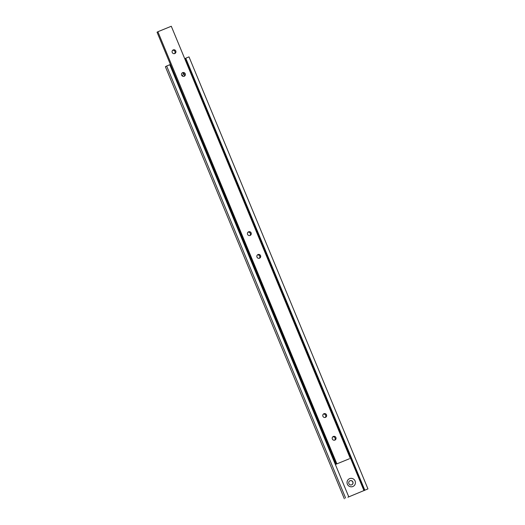 <?xml version="1.0" encoding="UTF-8"?>
<svg xmlns="http://www.w3.org/2000/svg" width="525" height="525" viewBox="0 0 525 525"><rect width="100%" height="100%" fill="white"/><g stroke="black" fill="none" stroke-linecap="round" stroke-linejoin="round"><path stroke-width="0.79" d="M173.257 49.908A1.969 1.929 60.5 0 0 172.272 52.572A1.969 1.929 60.5 0 0 174.982 53.445A1.969 1.929 60.5 0 0 175.744 50.886A1.969 1.929 60.5 0 0 173.257 49.908M258.024 254.553A1.969 1.929 60.5 0 0 257.04 257.217A1.969 1.929 60.5 0 0 259.744 258.09A1.969 1.929 60.5 0 0 260.512 255.531A1.969 1.929 60.5 0 0 258.024 254.553M248.601 231.814A1.969 1.929 60.5 0 0 247.616 234.478A1.969 1.929 60.5 0 0 250.327 235.351A1.969 1.929 60.5 0 0 251.094 232.792A1.969 1.929 60.5 0 0 248.601 231.814M323.951 413.72A1.969 1.929 60.5 0 0 322.967 416.384A1.969 1.929 60.5 0 0 325.677 417.257A1.969 1.929 60.5 0 0 326.445 414.697A1.969 1.929 60.5 0 0 323.951 413.72M182.674 72.647A1.969 1.929 60.5 0 0 181.689 75.311A1.969 1.929 60.5 0 0 184.4 76.177A1.969 1.929 60.5 0 0 185.168 73.625A1.969 1.929 60.5 0 0 182.674 72.647M333.368 436.459A1.969 1.929 60.5 0 0 332.384 439.123A1.969 1.929 60.5 0 0 335.094 439.996A1.969 1.929 60.5 0 0 335.862 437.437A1.969 1.929 60.5 0 0 333.368 436.459M174.53 53.622A1.969 1.929 60.5 0 0 172.646 50.308M259.298 258.267A1.969 1.929 60.5 0 0 257.414 254.953M249.88 235.535A1.969 1.929 60.5 0 0 247.997 232.214M325.224 417.441A1.969 1.929 60.5 0 0 323.348 414.12M183.947 76.361A1.969 1.929 60.5 0 0 182.07 73.047M334.642 440.18A1.969 1.929 60.5 0 0 332.765 436.859M349.414 458.752L335.993 464.231L349.414 458.752M336.112 464.166L157.047 32.202L335.993 464.231M157.165 32.137L157.618 31.94M336.833 463.759L157.881 31.73L336.551 463.923M157.881 31.73L171.294 26.25L350.247 458.279M181.886 75.633A2.218 2.172 60.5 0 0 183.514 73.231M350.031 480.729A2.218 2.172 60.5 0 0 348.928 483.722A2.218 2.172 60.5 0 0 351.973 484.7A2.218 2.172 60.5 0 0 352.839 481.825A2.218 2.172 60.5 0 0 350.031 480.729M351.94 484.719A2.218 2.172 60.5 0 0 349.965 480.769A2.218 2.172 60.5 0 0 349.755 480.867M349.598 478.642A4.259 4.174 60.5 0 0 347.36 484.155A4.259 4.174 60.5 0 0 352.859 486.511A4.259 4.174 60.5 0 0 355.097 480.998A4.259 4.174 60.5 0 0 349.598 478.642M347.891 497.234L367.953 488.906L347.891 497.234M184.754 58.741L363.989 490.658M169.824 64.844L170.454 64.588M345.601 498.035L166.648 66.012L165.388 66.721L344.341 498.75M166.648 66.012L169.778 64.733L348.731 496.762M185.036 58.629L364.271 490.494M185.318 58.465L185.778 58.268M364.822 490.179L185.758 58.222L364.711 490.252M185.876 58.157L189.007 56.877L367.953 488.906M182.405 75.429A2.218 2.172 60.5 0 0 183.428 73.192"/></g></svg>

